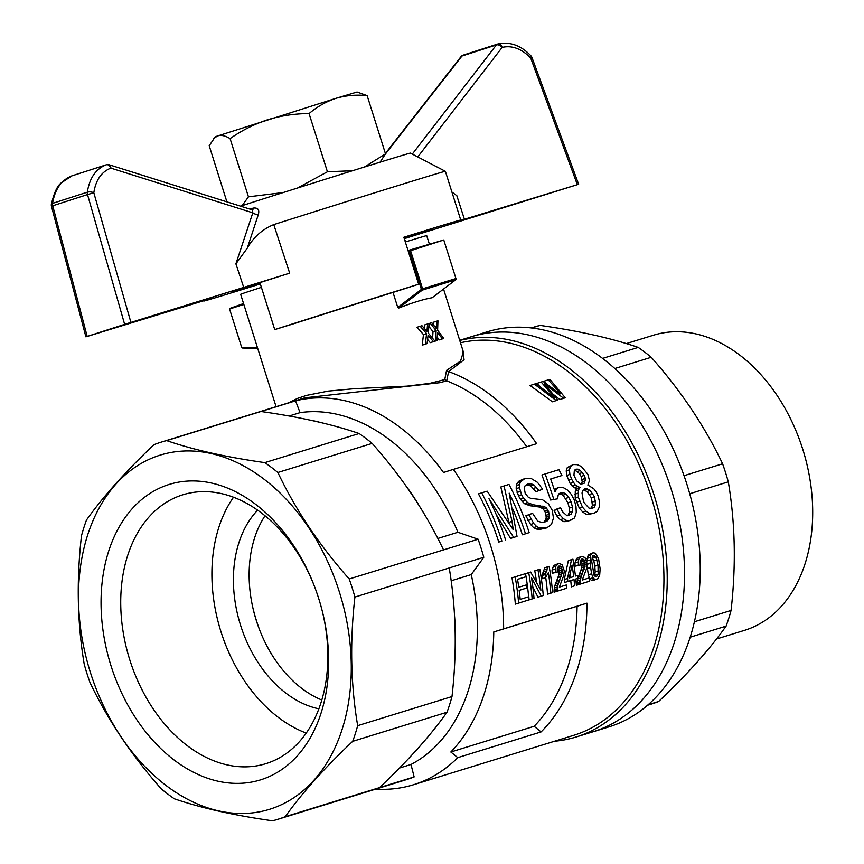 <?xml version="1.0" encoding="UTF-8"?>
<svg xmlns="http://www.w3.org/2000/svg" width="864" height="864" viewBox="0 0 864 864"><rect width="100%" height="100%" fill="white"/><g stroke="black" fill="none" stroke-linecap="round" stroke-linejoin="round"><path stroke-width="1.3" d="M249.523 208.969L253.649 208.04C257.98 207.695 259.556 209.833 258.379 214.434L247.266 248.184C253.444 237.222 262.267 229.36 273.758 224.597A134.698 0.832 162.5 0 1 445.37 171.31A134.698 0.832 162.5 0 0 445.37 171.31L410.411 153.112A106.834 0.659 162.5 0 0 349.726 171.612A106.834 0.659 162.5 0 0 240.57 206.15M404.654 238.55L577.357 184.669L453.784 222.523A134.698 0.832 162.5 0 0 460.739 220.039A134.698 0.832 162.5 0 0 403.844 237.254L418.651 284.213A134.698 0.832 162.5 0 0 274.73 329.594L295.65 323.136A104.512 0.648 -17.5 0 1 397.883 290.898L418.651 284.213M274.73 329.594L259.924 282.636A134.698 0.832 162.5 0 1 289.678 273.154L273.758 224.597M404.266 238.572L405.702 241.866M260.334 283.954A134.698 0.832 -17.5 0 1 203.807 301.05A134.698 0.832 -17.5 0 1 210.773 298.566L85.903 336.841L124.643 324.356L87.512 194.573L52.726 205.783L87.188 336.42M259.999 282.863A104.512 0.648 162.5 0 0 232.6 291.967A104.512 0.648 162.5 0 0 260.269 283.716M403.92 237.481A104.512 0.648 -17.5 0 1 431.946 229.122A104.512 0.648 -17.5 0 1 404.19 238.345M451.386 223.376L453.784 222.523M451.915 192.056L456.829 195.674L464.476 219.456M412.312 154.094L496.39 44.928A4.644 2.97 37.6 0 1 502.135 47.401A4.644 3.272 -105.1 0 0 497.848 43.978A4.644 3.272 -105.1 0 0 497.826 43.988A4.644 3.272 -105.1 0 0 497.718 44.021A4.644 3.294 72.1 0 0 497.642 44.042A4.644 3.294 72.1 0 0 497.61 44.053A4.644 3.294 72.1 0 0 496.39 44.928L461.97 56.02L385.463 153.986M497.869 43.978A4.644 4.644 0 0 0 497.61 44.053L463.19 55.134A4.644 4.644 0 0 0 460.955 56.7A4.644 2.927 38 0 1 461.97 56.02A4.644 3.294 -107.9 0 1 463.223 55.123A4.644 3.294 -107.9 0 1 463.298 55.102L497.502 44.086M497.826 43.988C512.795 40.921 523.336 47.887 530.971 55.868A4.644 1.76 136.7 0 1 530.69 57.985L577.336 184.637M213.17 297.713L210.773 298.566M289.678 273.154L124.643 324.356M71.971 175.846A4.644 3.294 -107.9 0 0 71.95 175.856A4.644 3.294 -107.9 0 1 71.95 175.856L106.337 164.776A4.644 3.294 72.1 0 0 106.283 164.786L71.863 175.878A4.644 3.294 -107.9 0 1 71.917 175.856A4.644 4.644 0 0 0 71.766 175.91A4.644 3.272 70.8 0 1 71.788 175.9A4.644 3.272 70.8 0 1 71.82 175.9A4.644 3.272 70.8 0 1 71.863 175.878C61.42 179.971 54.983 189.14 52.553 203.386L87.34 192.186A4.644 3.294 72.1 0 0 87.512 194.573L93.82 192.769A4.644 1.89 -172.5 0 0 87.34 192.186C89.543 178.006 95.861 168.88 106.283 164.786A4.644 3.283 70.8 0 1 110.862 168.124A4.644 2.905 -72.5 0 0 109.156 164.765A4.644 4.644 0 0 0 106.38 164.765M52.553 203.386A4.644 1.804 -171.6 0 0 51.343 204.368A4.644 4.644 0 0 0 51.451 206.226L52.726 205.783A4.644 3.294 -107.9 0 1 52.553 203.386M247.266 248.184L235.894 263.844L252.806 212.825L252.45 209.909L109.156 164.765M130.907 322.38L93.82 192.769C95.796 180.014 101.477 171.806 110.862 168.124L252.806 212.825A4.644 2.419 -161.3 0 0 258.379 214.434M252.31 209.844A4.644 2.732 77.7 0 0 253.649 208.04M459.702 340.308L487.177 331.83A206.69 145.897 72.9 0 1 689.818 494.111A206.69 145.897 72.9 0 1 609.055 726.84L593.33 731.689A206.69 145.897 72.9 0 0 671.814 491.173A206.69 145.897 72.9 0 0 471.452 336.679A206.69 145.897 72.9 0 1 671.544 490.309A206.69 145.897 72.9 0 1 594.551 731.311A206.69 145.897 72.9 0 1 593.33 731.689L576.04 737.024A206.69 145.897 72.9 0 1 554.515 741.236M690.228 637.189L726.095 626.13C709.614 649.393 687.128 674.514 658.627 701.492A197.402 139.342 72.9 0 1 651.175 704.128L647.644 705.218M648.227 704.7L658.627 701.492M694.462 621.745L731.063 610.448A197.402 139.342 72.9 0 1 726.095 626.13M602.51 358.43L638.215 347.414A197.402 139.342 72.9 0 1 651.24 357.286C681.037 390.928 704.83 426.427 722.606 463.784A197.402 139.342 72.9 0 1 725.609 472.77A197.402 139.342 72.9 0 1 728.298 481.853C735.232 522.86 736.15 565.726 731.063 610.448M614.758 368.539L651.24 357.286M689.72 493.754L728.298 481.853M531.619 327.996L540.043 325.404C578.783 330.88 611.507 338.224 638.215 347.414M684.029 475.686L722.606 463.784M531.241 327.953L534.773 326.862A197.402 139.342 72.9 0 1 540.043 325.404M716.494 639.004L744.552 630.342A154.44 109.015 -107.1 0 0 812.657 508.259A154.44 109.015 -107.1 0 0 806.62 463.061L806.436 462.305A145.141 102.46 -107.1 0 0 799.297 439.171L799.027 438.437A154.44 109.015 -107.1 0 0 653.486 335.21L626.346 343.58M806.62 463.061A154.44 109.015 -107.1 0 0 799.027 438.437M289.116 416.005L300.056 412.636L295.553 400.831A197.402 139.342 72.9 0 1 443.491 472.489A2856.384 17.658 -17.5 0 1 453.352 469.379L536.663 443.675A204.368 144.256 -107.1 0 0 448.621 371.596L446.688 380.819A197.402 139.342 72.9 0 1 526.759 446.731M276.08 406.685L240.646 294.3A97.546 0.605 -17.5 0 1 261.414 287.356M405.335 241.974A97.546 0.605 -17.5 0 1 426.697 235.645L429.322 243.961M448.621 371.596L464.076 359.716L462.64 349.639M460.48 342.781A204.368 144.256 72.9 0 1 525.312 347.706A204.368 144.256 72.9 0 1 650.851 495.774A204.368 144.256 72.9 0 1 573.782 735.296L413.446 784.76A204.368 144.256 -107.1 0 0 457.78 757.631L541.091 731.927A204.368 144.256 -107.1 0 0 586.948 603.148L503.636 628.852A204.368 144.256 -107.1 0 0 453.352 469.379M375.71 789.113A204.368 144.256 -107.1 0 0 413.446 784.76M554.278 489.402L559.019 487.231L562.896 487.393L567.151 489.791L571.244 494.284L574.344 500.094L576.007 506.682L576.234 512.363L574.582 517.957L567.626 521.5L563.814 521.651L560.272 519.696L556.88 516.013L554.105 510.44L557.399 508.745L560.52 507.74L562.604 511.834L567.108 515.862L571.234 514.242L568.112 515.257L569.387 512.147L569.322 508.108L567.918 502.794L563.069 495.158L559.105 493.603M567.173 515.851L568.112 515.257M571.234 514.242L572.508 511.142L572.443 507.103L571.05 501.779L568.75 497.416L566.212 494.143L563.393 492.642L560.552 492.512L558.198 494.932L557.626 498.82L550.595 500.018L541.976 474.962L558.932 469.681A209.012 147.539 72.9 0 1 561.924 475.524L550.67 479.034M564.278 579.528L567.518 578.491A209.012 147.539 72.9 0 1 567.853 581.44L574.009 579.539A209.012 147.539 72.9 0 1 574.614 585.803L571.331 586.861A204.368 144.256 -107.1 0 0 570.758 580.586L564.602 582.487A204.368 144.256 -107.1 0 0 564.278 579.528L568.35 560.639L572.929 559.181A209.012 147.539 72.9 0 1 575.435 576.05L577.379 575.446A209.012 147.539 72.9 0 1 577.703 578.405L575.77 579.02M593.989 513.324L586.699 514.598L582.779 512.082L579.28 508.086L575.197 498.182L575.273 491.054L576.796 488.549L574.214 487.663L570.154 483.505L566.708 475.438L566.222 470.858L567.313 467.489L573.415 464.54L577.379 464.67L581.375 466.484L587.833 474.282L589.486 480.535L587.866 485.093L593.741 488.689L596.236 491.983L598.082 495.806L599.584 502.114L599.206 507.308L597.218 511.304L593.989 513.324L589.82 513.594L585.9 511.078L582.779 512.082M536.555 582.196A204.368 144.256 -107.1 0 0 534.784 570.823L539.806 569.236A209.012 147.539 72.9 0 1 543.272 595.48L537.97 597.154L532.84 587.023M537.97 597.154L541.253 596.095L531.544 577.886A209.012 147.539 72.9 0 1 534.028 598.331L528.898 599.951A204.368 144.256 -107.1 0 0 528.898 599.908M528.628 596.765A204.368 144.256 -107.1 0 0 525.539 573.674L528.714 572.648A209.012 147.539 72.9 0 1 532.181 598.892L528.898 599.951M539.093 490.676L533.876 484.855L530.885 483.743L527.947 483.98L525.247 485.482L524.189 487.836L525.193 493.279L528.163 497.092L530.723 498.334L542.527 499.759L548.327 503.723L552.247 510.289L553.457 518.044L551.502 524.394L546.804 527.872L539.698 528.034L536.706 526.586L533.704 523.454L528.973 514.76L532.559 513.324L537.786 521.186L542.149 522.547L546.653 521.489L548.1 520.031L549.331 516.262L548.662 511.736L546.469 508.01L544.817 506.833L533.066 504.706L527.623 502.664L523.314 497.912L521.64 494.705L519.415 487.62L519.48 484.564L520.538 481.874L524.891 478.505L531.274 478.559L537.516 482.382L542.657 489.24L535.918 491.702L530.68 485.881L526.327 484.888M546.804 527.872L539.795 529.405L536.576 529.038L533.585 527.602L530.582 524.459L525.841 515.776L532.559 513.324M543.769 522.256L545.789 519.426L546.21 517.277L545.54 512.741L543.337 509.026L539.795 507.071L529.924 505.721L524.47 503.68L520.15 498.928L518.465 495.731L516.208 488.657L516.272 485.6L517.309 482.911L519.156 480.989L524.891 478.505M510.57 538.423L517.028 536.382L510.57 538.423L496.26 514.598M481.691 492.847A209.012 147.539 72.9 0 1 501.887 541.058L498.766 542.063A204.368 144.256 -107.1 0 0 478.462 493.884L487.156 491.162L513.281 529.762L512.006 521.348L508.918 522.353M508.864 522.256L500.828 486.983L508.982 484.423A209.012 147.539 72.9 0 1 529.178 532.634L522.364 534.784A204.368 144.256 -107.1 0 0 512.849 509.112M576.968 585.122L580.241 584.064A209.012 147.539 72.9 0 0 580.144 582.908L580.846 577.94L585.274 564.527L583.956 559.678L581.893 558.954L580.198 561.006L580.111 565.11L578.275 565.164L578.707 559.267L581.537 556.362L584.982 557.496L587.207 563.933L586.44 568.922L582.239 580.057L589.194 577.908A209.012 147.539 72.9 0 1 589.486 581.213L576.968 585.122A204.368 144.256 -107.1 0 0 576.871 583.967L577.595 578.988L581.818 567.68L582.044 563.533L580.468 560.498M580.111 565.11L575.078 566.19L574.96 563.004L576.59 558.436L581.537 556.362M546.415 383.648L543.953 381.218L549.893 379.328L565.294 397.775L559.818 399.514L553.954 394.913M552.42 401.792L557.831 400.075L552.42 401.792L530.075 385.506L535.939 383.638L554.634 397.894L552.809 395.572L552.085 395.809M539.622 386.219L536.868 383.411L543.11 381.424L560.131 393.898M554.083 592.186L557.356 591.127A209.012 147.539 72.9 0 0 557.258 589.972L557.95 585.004L562.388 571.59L561.071 566.741L559.008 566.017L557.312 568.069L557.226 572.162L555.39 572.227L555.811 566.33L558.641 563.414L562.097 564.559L564.322 570.996L563.544 575.986L559.343 587.12L566.298 584.971A209.012 147.539 72.9 0 1 566.6 588.276L554.083 592.186A204.368 144.256 -107.1 0 0 553.986 591.03L554.699 586.051L558.932 574.733L559.159 570.596L557.582 567.562M557.226 572.162L552.193 573.253L552.064 570.067L553.705 565.499L558.641 563.414M529.103 599.843L515.344 604.13A204.368 144.256 -107.1 0 0 511.985 577.854L515.16 576.839A209.012 147.539 72.9 0 1 518.627 603.083L529.103 599.843A209.012 147.539 72.9 0 0 528.822 596.711L520.193 599.368A209.012 147.539 72.9 0 0 519.178 590.35L526.921 587.963L519.188 590.393M526.921 587.963A209.012 147.539 72.9 0 0 526.511 584.863L518.767 587.261A209.012 147.539 72.9 0 0 517.536 579.323L525.82 576.774L517.547 579.366M547.56 594.194L550.843 593.136A209.012 147.539 72.9 0 0 548.359 572.692L545.519 577.649A209.012 147.539 72.9 0 0 545.054 574.56L547.992 566.708L549.137 566.352A209.012 147.539 72.9 0 1 552.604 592.596L547.56 594.194A204.368 144.256 -107.1 0 0 545.713 577.39M545.519 577.649L542.311 578.675A204.368 144.256 -107.1 0 0 541.858 575.597L544.817 567.724L547.992 566.708M586.753 561.254L588.481 554.764L593.06 552.798L595.264 553.144L598.558 558.565L600.145 568.933L599.692 575.014L597.942 578.61L593.276 580.435L591.376 580.338L589.799 578.783L588.33 574.83L587.056 566.05M459.745 340.459A206.69 145.897 72.9 0 1 653.983 494.78A206.69 145.897 72.9 0 1 577.26 736.646A206.69 145.897 72.9 0 1 576.04 737.024M349.218 578.988L478.116 539.222A197.402 139.342 72.9 0 1 483.808 557.291L471.236 574.592A185.792 131.144 72.9 0 1 410.994 764.478L414.137 776.93A197.402 139.342 72.9 0 1 406.674 779.566L277.776 819.331A197.402 139.342 -107.1 0 0 285.239 816.696C301.709 793.433 324.194 768.312 352.696 741.334A197.402 139.342 -107.1 0 0 357.674 725.663C350.741 684.644 349.823 641.779 354.91 597.056A197.402 139.342 -107.1 0 0 349.218 578.988C319.41 545.346 295.628 509.846 277.852 472.489A197.402 139.342 -107.1 0 0 264.816 462.618C226.087 457.132 193.363 449.798 166.655 440.608A197.402 139.342 -107.1 0 0 161.384 442.076A197.402 139.342 -107.1 0 0 153.922 444.701C125.42 471.679 102.935 496.811 86.465 520.074A197.402 139.342 -107.1 0 0 81.486 535.745C76.399 580.468 77.317 623.333 84.251 664.351A197.402 139.342 -107.1 0 0 86.94 673.423A197.402 139.342 -107.1 0 0 89.942 682.409C107.719 719.766 131.512 755.266 161.309 788.908A197.402 139.342 -107.1 0 0 174.344 798.79C201.053 807.98 233.777 815.314 272.506 820.8A197.402 139.342 -107.1 0 0 277.776 819.331M503.636 628.852A2856.384 17.658 162.5 0 0 493.776 631.962A197.402 139.342 72.9 0 1 450.835 752.004A4293.659 3041.258 72.1 0 0 457.78 757.631M300.056 412.636A185.792 131.144 72.9 0 1 457.888 532.278L478.116 539.222M253.217 609.26A143.986 101.639 -107.1 0 0 259.448 629.456M265 515.808A111.478 78.689 -107.1 0 0 249.156 577.876A111.478 78.689 -107.1 0 0 321.84 700.034M257.623 510.203A111.478 78.689 -107.1 0 0 233.442 582.725A111.478 78.689 -107.1 0 0 318.902 708.815M306.266 733.093A140.692 99.317 72.9 0 1 211.939 577.897A140.692 99.317 72.9 0 1 233.496 497.264M448.243 371.488L446.558 370.354L444.766 379.566L429.656 383.4L407.052 386.143L354.175 388.714L328.298 391.09L306.439 395.41L297.454 398.412L288.619 402.818M446.558 370.354L460.534 361.098L463.363 351.918L443.545 289.062M408.316 251.424L409.331 251.1L421.405 289.386L422.345 290.099L455.663 279.817L432.14 297.745C423.533 299.268 412.43 302.692 398.822 308.027L397.753 307.422L393.023 292.41M433.393 341.647L430.272 342.652A97.546 0.605 -17.5 0 1 431.827 342.176L434.948 341.172A102.19 0.626 -17.5 0 0 433.393 341.647L428.08 335.308L427.086 343.602L423.954 344.606A97.546 0.605 -17.5 0 0 422.215 345.146L423.468 334.606L417.042 327.272L420.185 326.268A102.19 0.626 -17.5 0 1 421.967 325.717L426.859 331.452L427.01 330.566L426.254 330.804M430.272 342.652L427.604 339.466M424.192 328.309L424.483 324.972L427.604 323.968A102.19 0.626 -17.5 0 1 429.106 323.503L428.296 333.061L434.948 341.172M429.106 323.525L430.207 323.168L436.136 330.653L435.434 341.021L432.313 342.025A97.546 0.605 -17.5 0 1 433.825 341.561L436.946 340.556L437.476 333.029M432.594 338.267L433.004 331.657L428.879 326.408M433.404 324.799L433.501 322.207L436.655 321.192A102.19 0.626 -17.5 0 1 437.94 320.792L437.616 330.199L443.74 338.472L440.575 339.487A97.546 0.605 -17.5 0 0 439.258 339.898L437.206 337.144M315.209 588.319A140.692 99.317 -107.1 0 0 182.812 494.802A140.692 99.317 -107.1 0 0 120.766 606.031A140.692 99.317 -107.1 0 0 265.777 763.69A140.692 99.317 -107.1 0 0 322.456 611.831M101.088 606.647A154.634 109.145 -107.1 0 0 235.062 783.346A154.634 109.145 -107.1 0 0 322.607 612.414A154.634 109.145 -107.1 0 0 314.993 587.768A154.634 109.145 -107.1 0 0 185.404 481.248A154.634 109.145 -107.1 0 0 101.088 606.647M90.342 672.268A185.339 130.82 72.9 0 1 228.863 459.022A185.339 130.82 72.9 0 1 325.393 765.18A185.339 130.82 72.9 0 1 90.342 672.268M414.137 776.93L379.555 787.601C408.056 760.622 430.542 735.502 447.012 712.228L352.696 741.334M399.492 768.031L410.994 764.478M379.555 787.601L285.239 816.696M437.843 538.456L457.888 532.278M447.012 712.228A197.402 139.342 -107.1 0 0 451.991 696.557C457.078 651.834 456.16 608.969 449.226 567.961L354.91 597.056M449.226 567.961L483.808 557.291M454.626 616.982A185.792 131.144 72.9 0 1 455.231 643.972M421.535 744.325A185.792 131.144 72.9 0 1 414.418 752.285M451.17 580.781L471.236 574.592M451.991 696.557L357.674 725.663M443.534 549.893C425.758 512.536 401.965 477.036 372.168 443.394A197.402 139.342 -107.1 0 0 359.132 433.523L264.816 462.618M359.132 433.523C332.424 424.321 299.7 416.988 260.971 411.502L166.655 440.608M260.971 411.502L295.553 400.831M446.688 380.819L440.089 382.666L304.808 397.829L161.384 442.076M309.798 420.055A185.792 131.144 72.9 0 1 319.874 422.323M405.011 484.585A185.792 131.144 72.9 0 1 419.85 506.779M372.168 443.394L277.852 472.489M243.562 303.534L229.435 308.567L241.65 347.296L257.504 347.76M241.65 347.296L242.546 348.019L257.72 348.462M243.832 304.42L229.576 309.01M422.345 290.099L398.822 308.027M408.035 250.549L443.772 239.987L410.584 250.711L422.593 288.803L422.161 289.548M455.663 279.817L456.095 279.072L443.912 240.43L455.922 278.521L422.593 288.803M421.405 289.386L397.753 307.422M410.584 250.711L409.687 250.02M409.331 251.1L409.817 250.463M456.095 279.072L455.922 278.521M450.835 752.004L534.146 726.3A4293.659 3041.258 72.1 0 0 541.091 731.927M493.776 631.962L577.087 606.258A197.402 139.342 72.9 0 1 534.146 726.3M586.948 603.148A2856.384 17.658 162.5 0 0 577.087 606.258M446.386 380.722L444.766 379.566M439.042 381.305A1.858 1.242 -105.1 0 0 440.089 382.666M558.727 582.898L555.487 583.945M557.95 585.004L554.699 586.051M548.921 518.422L545.789 519.426M548.1 520.031L544.979 521.035M430.207 323.168A102.19 0.626 -17.5 0 1 431.773 322.682L436.288 328.547L436.439 326.452L435.024 326.905M436.385 327.672L435.737 327.888M589.82 513.594L586.699 514.598M580.144 582.908L576.871 583.967M572.076 565.045L569.192 577.973L573.674 576.59A209.012 147.539 72.9 0 0 572.076 565.045M561.838 568.026L558.652 569.052M562.356 569.57L559.159 570.596M584.723 560.963L581.537 562M585.241 562.507L582.044 563.533M598.028 565.175L595.89 556.848L593.514 555.368L592.456 556.211L591.732 561.524L594.108 575.381L596.322 576.731L598.158 574.128L598.028 565.175L594.81 566.212L593.816 560.92L592.099 557.291M598.45 570.812L595.199 571.86L594.81 566.212M557.518 587.002L554.267 588.049M547.69 568.663L544.514 569.689M547.02 570.737L543.834 571.763M548.662 511.736L545.54 512.741M549.202 514.274L546.08 515.279M596.56 579.377L594.648 579.28L593.071 577.735L591.581 573.782L590.069 563.393L590.706 555.217L587.531 556.243M590.155 557.431L586.969 558.457M436.439 326.452L436.655 321.192M562.14 573.707L558.932 574.733M561.233 576.526L558.014 577.562M583.956 559.678L580.77 560.704M528.973 514.76L525.841 515.776M531.133 519.512L528.012 520.517M572.508 511.142L569.387 512.147M582.919 558.986L581.137 559.559M544.817 506.833L541.685 507.838M546.469 508.01L543.337 509.026M567.853 581.44L564.602 582.487M574.009 579.539L570.758 580.586M580.349 470.513L578.07 469.184L576.007 469.152L574.366 470.329L573.934 475.2L576.569 480.805L580.9 484.196L584.593 483.062L585.328 478.44L584.312 475.373L580.349 470.513L577.152 471.539L574.528 470.21M582.563 472.532L579.366 473.558L577.152 471.539M585.392 480.784L582.228 481.81L581.137 476.399L579.366 473.558M584.593 483.062L581.44 484.078L582.228 481.81M589.928 560.034L586.742 561.071M590.069 563.393L587.196 564.311M585.274 564.527L582.066 565.564M585.9 511.078L582.401 507.082L578.329 497.167L578.416 490.039L579.949 487.534L575.219 484.942L572.065 485.957M577.368 486.648L574.214 487.663M594.292 507.136L595.501 504.392L594.562 496.897L590.112 490.493L587.315 488.981L584.831 488.732L582.908 490.342L582.012 492.988L583.297 500.375A209.012 147.539 72.9 0 1 584.194 502.805L588.978 508.097L592.391 508.399L594.292 507.136L591.17 508.14L592.38 505.397L591.44 497.902L586.969 491.497L583.416 489.92M587.315 488.981L584.172 489.996M436.136 330.653L433.004 331.657M517.028 536.382L509.166 493.15A209.012 147.539 72.9 0 1 525.485 533.779L529.178 532.634M525.485 533.779L522.364 534.784M570.434 577.584A204.368 144.256 -107.1 0 0 570.046 574.322M542.938 506.056L539.795 507.071M533.704 523.454L530.582 524.459M549.331 516.262L546.21 517.277M559.775 580.198L556.546 581.245M557.626 498.82L550.595 500.018M555.811 566.33L552.636 567.346M555.25 569.041L552.064 570.067M590.566 508.54L591.17 508.14M580.414 579.938L577.152 580.997M580.219 581.699L576.947 582.757M565.294 397.775L563.641 398.282L544.568 383.854L557.831 400.075M557.258 589.972L553.986 591.03M566.212 494.143L563.069 495.158M568.75 497.416L565.607 498.431M439.258 339.898L442.411 338.882A102.19 0.626 -17.5 0 1 443.74 338.472M547.808 509.965L544.676 510.98M579.766 557.41L576.59 558.436M581.612 575.834L578.372 576.882M580.846 577.94L577.595 578.988M561.924 475.524L550.66 479.002L555.066 491.832L556.6 488.992L559.019 487.231M556.6 488.992L554.386 489.704M578.707 559.267L575.521 560.293M557.323 588.762L554.062 589.81M570.748 520.484L566.935 520.646L563.393 518.692L560.012 514.998L556.88 516.013M563.393 518.692L560.272 519.696M523.314 497.912L520.15 498.928M525.226 500.364L522.061 501.379M562.388 571.59L559.181 572.627M584.312 475.373L581.137 476.399M533.876 484.855L530.68 485.881M536.717 487.35L533.531 488.376M585.025 566.644L581.818 567.68M578.07 469.184L574.862 470.221M422.215 345.146L425.358 344.131A102.19 0.626 -17.5 0 1 427.086 343.602M574.614 585.803L571.331 586.861M575.219 484.942L571.644 479.282L569.905 474.412L569.43 469.832L566.222 470.858M569.905 474.412L566.708 475.438M427.01 330.566L427.604 323.968M427.118 329.324L425.488 329.843M560.034 566.039L558.252 566.622M561.071 566.741L557.885 567.767M442.411 338.882L437.854 332.899M438.253 333.385L437.443 333.644M591.581 573.782L588.33 574.83M593.071 577.735L589.799 578.783M563.641 398.282L559.818 399.514M590.706 555.217L591.656 553.738L588.481 554.764M555.39 572.227L552.193 573.253M527.623 502.664L524.47 503.68M530.323 503.863L527.18 504.878M563.393 492.642L560.25 493.657M584.129 569.462L580.91 570.499M579.949 487.534L576.796 488.549M578.416 490.039L575.273 491.054M513.691 537.419L488.981 498.701A209.012 147.539 72.9 0 1 505.591 539.914M594.648 579.28L591.376 580.338M595.48 501.012L592.358 502.016M595.501 504.392L592.38 505.397M590.555 567.486L587.336 568.523M545.054 574.56L541.858 575.597M528.714 572.648L530.647 572.054L540.875 590.274A209.012 147.539 72.9 0 0 537.959 569.797M597.013 559.894L593.816 560.92M578.275 565.164L575.078 566.19M512.633 526.241L511.52 526.597M520.538 481.874L517.309 482.911M519.48 484.564L516.272 485.6M519.415 487.62L516.208 488.657M550.843 593.136L552.604 592.596M566.935 520.646L563.814 521.651M597.337 575.91L595.199 576.59M552.809 395.572L551.912 394.405L550.822 394.751M560.012 514.998L557.226 509.425L554.105 510.44M553.738 499.003L545.206 473.926M520.268 491.411L517.082 492.448M522.385 479.952L519.156 480.989M425.358 344.131L426.589 333.59L420.185 326.268M536.706 526.586L533.585 527.602M560.65 393.725L548.24 379.836M558.824 391.554L557.712 391.91M592.65 493.43L589.518 494.435M594.562 496.897L591.44 497.902M595.89 556.848L592.704 557.874M547.398 385.852L546.631 386.1M539.698 528.034L536.576 529.038M542.916 528.401L539.795 529.405M571.644 479.282L568.458 480.308M573.318 482.479L570.154 483.505M557.226 509.425L560.52 507.74M530.885 483.743L527.677 484.78M594.562 575.91L595.199 571.86M598.158 574.128L594.896 575.176M501.887 541.058L498.766 542.063M572.443 507.103L569.322 508.108M567.518 578.491L571.525 559.613M518.627 603.083L515.344 604.13M515.16 576.839L525.28 573.707A209.012 147.539 72.9 0 1 525.82 576.774M591.656 553.738L593.06 552.798M594.68 555.692L592.38 556.438M578.329 497.167L575.197 498.182M579.668 501.152L576.536 502.168M426.589 333.59L423.468 334.606M435.434 341.021A102.19 0.626 -17.5 0 1 436.946 340.556M512.006 521.348L504.058 485.946M578.146 561.978L574.96 563.004M556.243 400.572L534.352 384.124M551.912 394.405L541.145 382.028M532.181 598.892L534.028 598.331M582.671 573.134L579.431 574.182M571.05 501.779L567.918 502.794M590.112 490.493L586.969 491.497M533.066 504.706L529.924 505.721M585.328 478.44L582.163 479.455M577.703 578.405L575.77 578.999A209.012 147.539 72.9 0 1 576.374 585.263M569.43 469.832L570.532 466.441L567.313 467.489M582.401 507.082L579.28 508.086M546.167 572.864L542.981 573.89M580.241 584.064L589.486 581.213M521.64 494.705L518.465 495.731M556.88 564.473L553.705 565.499M428.879 336.269L427.95 336.571M577.94 493.225L574.808 494.24M541.253 596.095L543.272 595.48M570.532 466.441L573.415 464.54M557.356 591.127L566.6 588.276M367.157 95.645C356.411 94.532 346.064 95.407 336.118 98.28L357.059 92.016L367.157 95.645L385.506 153.868L380.052 162.194M352.285 170.726L327.424 171.785L309.074 113.573C317.272 106.607 326.279 101.509 336.118 98.28L215.309 136.706L209.207 145.735L226.897 201.841M385.506 153.868L364.608 166.903M213.462 138.737L217.652 135.842C221.27 134.816 225.418 135.734 230.094 138.618L248.454 196.83L242.125 205.654M283.208 192.553L248.454 196.83M327.424 171.785L297.864 187.812M309.074 113.573C294.926 113.616 281.092 115.679 267.592 119.761C254.2 124.211 241.693 130.496 230.094 138.618M417.766 156.935L502.135 47.401C511.985 45.144 521.5 48.676 530.69 57.985L531.943 57.445L578.642 184.248M235.894 263.844L243.767 287.55M540.637 505.753L537.494 506.768M445.381 171.31L460.739 220.039M460.955 56.7L385.387 153.457M531.943 57.445A4.644 4.644 0 0 0 530.971 55.868M51.343 204.368C53.914 193.309 57.089 186.257 60.836 183.179L71.82 175.9M51.451 206.226L85.903 336.841"/></g></svg>
